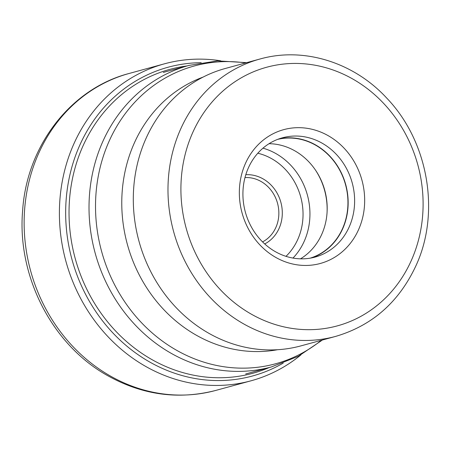 <?xml version="1.0" encoding="UTF-8"?>
<svg xmlns="http://www.w3.org/2000/svg" width="450" height="450" viewBox="0 0 450 450"><rect width="100%" height="100%" fill="white"/><g stroke="black" fill="none" stroke-linecap="round" stroke-linejoin="round"><path stroke-width="0.67" d="M220.584 60.773A164.295 147.161 74.7 0 0 164.52 63.799A164.295 147.161 74.7 0 0 59.811 200.987A164.295 147.161 74.7 0 0 143.82 365.338A164.295 147.161 74.7 0 0 251.1 380.779A164.295 147.161 74.7 0 0 300.926 354.881M145.991 138.493A143.758 128.767 -105.3 0 1 225.281 68.49L259.965 59.017A143.758 128.767 74.7 0 0 180.726 128.897A143.758 128.767 74.7 0 0 180.669 129.021A143.758 128.767 74.7 0 0 199.406 284.602A143.758 128.767 74.7 0 0 335.723 336.375L301.044 345.848A143.758 128.767 -105.3 0 1 164.722 294.075A143.758 128.767 -105.3 0 1 145.991 138.493M358.549 229.697A69.373 62.139 -105.3 0 1 274.984 256.961A69.373 62.139 -105.3 0 1 245.464 163.417A69.373 62.139 -105.3 0 1 329.023 136.159A69.373 62.139 -105.3 0 1 358.549 229.697M349.172 226.98A61.836 55.389 -105.3 0 1 315.067 257.091A61.836 55.389 -105.3 0 1 256.427 234.827A61.836 55.389 -105.3 0 1 248.372 167.901A61.836 55.389 -105.3 0 1 282.476 137.79A61.836 55.389 -105.3 0 1 341.117 160.059A61.836 55.389 -105.3 0 1 349.172 226.98M311.799 257.867A61.836 55.389 74.7 0 0 342.697 228.752A61.836 55.389 74.7 0 0 335.723 163.322A61.836 55.389 74.7 0 0 279.27 138.786M277.695 139.359A61.611 55.187 -105.3 0 1 335.031 162.709A61.611 55.187 -105.3 0 1 342.512 228.639A61.611 55.187 -105.3 0 1 310.151 258.171M300.499 258.834A61.611 55.187 74.7 0 0 321.756 234.309A61.611 55.187 74.7 0 0 327.111 211.601A61.611 55.187 74.7 0 0 315.979 170.843A61.611 55.187 74.7 0 0 269.049 143.696M315.675 170.387A64.682 57.938 -105.3 0 1 327.082 212.147M215.831 390.409A164.295 147.161 -105.3 0 1 108.551 374.968A164.295 147.161 -105.3 0 1 24.542 210.623A164.295 147.161 -105.3 0 1 129.251 73.434C70.689 88.571 26.724 145.952 22.635 210.555C16.948 275.417 51.396 343.581 106.149 374.805C141.401 394.92 177.964 400.123 215.831 390.409L251.1 380.779M201.189 62.691A160.042 143.353 74.7 0 0 68.31 182.672A160.042 143.353 74.7 0 0 147.904 360.973A160.042 143.353 74.7 0 0 283.247 363.094M269.376 367.493A157.511 141.086 -105.3 0 1 149.968 358.47A157.511 141.086 -105.3 0 1 70.363 191.312A157.511 141.086 -105.3 0 1 187.009 65.947M163.311 72.422L189.017 65.402A156.296 139.995 74.7 0 0 102.808 141.514A156.296 139.995 74.7 0 0 123.176 310.657A156.296 139.995 74.7 0 0 271.384 366.941L245.683 373.967M321.362 340.296A154.344 138.246 -105.3 0 1 147.926 329.091A154.344 138.246 -105.3 0 1 109.142 141.148A154.344 138.246 -105.3 0 1 245.604 62.938M203.119 77.079A141.733 126.956 74.7 0 0 134.28 143.111A141.733 126.956 74.7 0 0 149.597 292.129A141.733 126.956 74.7 0 0 277.588 349.718M411.216 260.713A134.055 120.077 74.7 0 0 411.272 260.595A134.055 120.077 74.7 0 0 354.268 79.869A134.055 120.077 74.7 0 0 192.791 132.407A134.055 120.077 74.7 0 0 192.741 132.519A134.055 120.077 74.7 0 0 249.739 313.245A134.055 120.077 74.7 0 0 411.216 260.713M292.995 258.069A64.682 57.938 74.7 0 0 304.234 241.251A64.682 57.938 74.7 0 0 304.273 241.166A64.682 57.938 74.7 0 0 262.974 148.168M285.986 256.343A59.507 53.303 74.7 0 0 297.793 239.383A59.507 53.303 74.7 0 0 257.816 153.225M264.718 243.945A36.546 32.732 -105.3 0 0 279.039 228.504A36.546 32.732 -105.3 0 0 279.079 228.414A36.546 32.732 74.7 0 0 276.249 191.7A36.546 32.732 74.7 0 0 245.807 174.707M244.986 177.576A33.958 30.414 -105.3 0 1 273.246 193.388A33.958 30.414 -105.3 0 1 275.861 227.481A33.958 30.414 -105.3 0 1 275.822 227.565A33.958 30.414 -105.3 0 1 262.558 241.892M164.52 63.799L129.251 73.434M189.017 65.402L217.603 60.879L246.639 62.657M335.723 336.375C372.251 325.592 398.998 302.034 415.963 265.697C440.696 212.451 428.192 141.114 386.702 98.061C353.706 62.235 303.632 46.631 259.965 59.017M322.402 340.014L298.299 356.304L271.384 366.941"/></g></svg>
